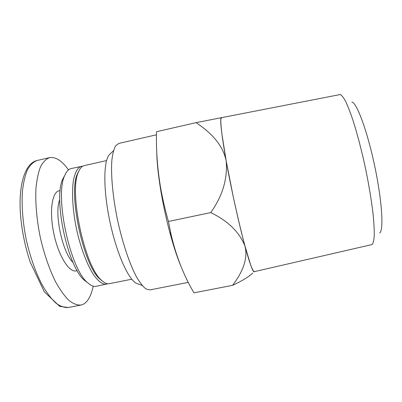 <?xml version="1.0" encoding="UTF-8"?>
<svg xmlns="http://www.w3.org/2000/svg" width="402" height="402" viewBox="0 0 402 402"><rect width="100%" height="100%" fill="white"/><g stroke="black" fill="none" stroke-linecap="round" stroke-linejoin="round"><path stroke-width="0.6" d="M110.309 153.76L109.243 154.785C103.374 161.308 103.173 190.101 109.942 221.849C116.665 253.607 128.55 279.832 136.569 283.405L137.961 283.907M68.516 169.895C61.958 160.74 55.642 156.654 49.567 157.639C46.14 158.906 43.145 161.9 40.582 166.624C38.346 172.332 36.803 179.578 35.954 188.362C35.235 202.447 36.672 219.356 40.145 236.677C44.009 253.913 49.577 269.943 55.958 282.521C60.305 290.199 64.657 296.194 69.023 300.505C73.285 303.776 77.234 305.294 80.882 305.058C82.918 304.646 84.757 303.565 86.395 301.827C89.49 298.44 91.762 293.214 93.214 286.154M64.853 175.262L62.973 178.639C52.818 197.503 67.647 267.315 84.596 280.42L87.681 282.747M82.882 166.126L71.219 168.538C68.687 169.101 66.566 171.332 64.873 175.222C54.235 194.895 69.998 269.124 87.716 282.772C90.852 285.636 93.691 286.812 96.239 286.299L107.872 283.757M81.375 166.247C77.661 167.483 74.993 172.322 73.37 180.754C71.626 192.709 72.707 210.583 76.486 228.954C80.5 247.28 86.782 264.049 93.234 274.259C98.148 281.31 102.55 284.641 106.445 284.259M79.078 170.654L77.732 173.202C67.536 191.598 83.495 266.727 100.289 279.39L102.555 281.164M106.55 160.574L84.279 165.594C82.068 166.086 80.209 168.046 78.712 171.468C68.285 190.231 84.737 267.672 101.892 280.576C104.651 283.093 107.143 284.129 109.364 283.676L131.755 279.209M156.75 151.629C156.86 161.292 158.071 173.463 160.393 188.151C162.79 202.96 165.905 217.623 169.734 232.125C173.393 245.778 177.051 256.978 180.719 265.727M221.778 117.615L196.096 122.64L156.514 131.705C156.051 149.825 157.378 168.272 160.488 187.046C162.473 198.357 165.121 209.839 168.423 221.477L171.096 234.622C176.141 256.164 183.754 275.566 193.95 292.832L232.637 285.319C241.934 280.968 248.652 276.888 252.788 273.084M156.478 134.801L118.801 143.408L115.63 145.836C113.861 149.057 112.595 153.971 111.831 160.584C110.771 175.096 112.816 197.241 117.575 220.226C122.57 243.165 129.705 264.225 136.574 277.053C139.961 282.787 143.112 286.762 146.037 288.983L149.921 289.912L188.312 282.37M221.467 117.675L220.819 119.55C220.748 122.489 221.1 127.253 221.884 133.836L226.185 160.895L233.044 195.699C237.044 214.286 240.919 230.698 244.667 244.934L250.747 265.265C252.275 269.239 253.416 271.38 254.185 271.687L372.146 244.537C373.232 243.19 373.935 240.205 374.257 235.587C374.327 230.024 373.95 222.999 373.126 214.517C371.513 200.548 368.92 184.91 365.338 167.594C361.569 150.318 357.584 134.977 353.378 121.56C350.685 113.47 348.172 106.902 345.846 101.852C343.675 97.756 341.821 95.314 340.283 94.525L221.467 117.675M221.472 117.5C219.638 118.032 221.216 132.565 226.205 161.096C231.095 188.387 238.984 224.06 244.964 246.099C250.144 264.963 253.32 273.471 254.491 271.616M196.096 122.64C209.558 131.67 222.829 143.916 226.205 161.096C227.688 178.81 222.537 195.97 210.759 212.588C228.06 220.989 239.456 232.155 244.964 246.099C248.501 260.094 241.215 273.862 232.637 285.319M168.423 221.477L210.759 212.588M351.911 101.997C356.81 102.827 367.232 130.771 374.614 165.624C382.036 200.472 383.875 230.235 379.734 232.984M68.35 307.52L59.727 306.394L44.305 291.787L30.22 262.21C24.698 245.416 21.376 228.442 20.261 211.291C18.773 182.267 25.823 162.946 37.115 160.488C33.492 161.8 30.301 164.83 27.542 169.584C25.12 175.327 23.411 182.588 22.411 191.382C21.487 205.472 22.793 222.356 26.241 239.627C30.11 256.813 35.783 272.772 42.356 285.269C46.843 292.892 51.361 298.837 55.903 303.098C60.355 306.319 64.506 307.791 68.35 307.52L80.882 305.058M60.194 190.764C52.386 189.99 48.833 210.281 53.873 233.758C58.813 257.26 70.31 274.35 77.129 270.471M59.747 199.658C53.953 212.824 62.456 252.853 73.104 262.531M37.115 160.488L49.567 157.639M84.596 280.42L87.716 282.772M62.973 178.639L64.873 175.222M100.289 279.39L101.892 280.576M77.732 173.202L78.712 171.468M169.734 232.125L171.091 234.627M160.393 188.151L160.478 187.046M136.569 283.405L142.112 285.42M109.243 154.785L113.495 150.69M171.986 240.245L172.433 240.155"/></g></svg>
